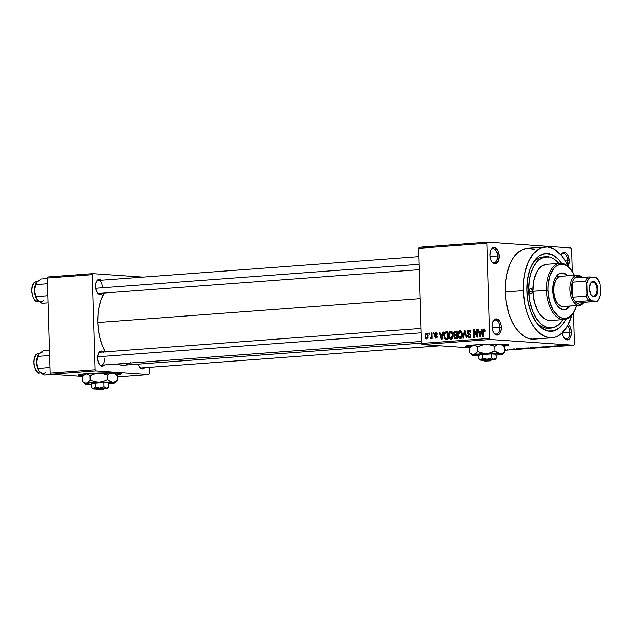 <?xml version="1.0" encoding="UTF-8"?>
<svg xmlns="http://www.w3.org/2000/svg" width="632" height="632" viewBox="0 0 632 632"><rect width="100%" height="100%" fill="white"/><g stroke="black" fill="none" stroke-linecap="round" stroke-linejoin="round"><path stroke-width="0.95" d="M491.712 261.482A7.047 3.911 85.8 0 0 495.725 262.003A7.047 3.911 85.8 0 0 497.582 255.984L499.09 255.96A8.129 4.511 -94.2 0 1 496.784 263.046A8.129 4.511 -94.2 0 1 491.996 261.901A8.129 4.511 -94.2 0 1 490.021 255.328L490.914 259.886L492.233 262.209L493.9 263.536L496.507 263.252L498.458 260.408L499.09 255.96L498.19 251.402L496.871 249.079L494.311 247.539L491.83 248.732L490.645 250.88L490.021 255.328A8.129 4.511 -94.2 0 1 491.103 249.83A8.129 4.511 -94.2 0 1 496.009 248.234A8.129 4.511 -94.2 0 1 499.09 255.96L497.582 255.984A7.047 3.911 -94.2 0 1 494.177 262.738A7.047 3.911 -94.2 0 1 491.712 261.482M568.057 266.435L569.219 260.795L567.718 254.973L566.193 253.108L564.439 252.373L562.725 252.871L561.082 254.965A7.047 3.911 -94.2 0 1 563.262 253.527A7.047 3.911 -94.2 0 1 567.718 260.818L565.34 260.992L567.718 260.818A7.047 3.911 -94.2 0 1 567.22 264.524A7.047 3.911 85.8 0 0 567.718 260.818L569.219 260.795A8.129 4.511 -94.2 0 1 568.081 266.388M563.965 337.662A7.047 3.911 85.8 0 0 567.971 338.175A7.047 3.911 85.8 0 0 569.835 332.156L571.336 332.132A8.129 4.511 -94.2 0 1 569.029 339.226A8.129 4.511 -94.2 0 1 564.242 338.081A8.129 4.511 -94.2 0 1 562.354 332.748L563.167 336.066L565.284 339.187L567.038 339.929L569.519 338.736L571.083 335.213L571.202 330.544L569.835 326.31L568.263 324.406A8.129 4.511 -94.2 0 1 571.336 332.132L569.835 332.156A7.047 3.911 -94.2 0 1 566.422 338.91A7.047 3.911 -94.2 0 1 563.965 337.662M493.829 332.827A7.047 3.911 85.8 0 0 497.842 333.341A7.047 3.911 85.8 0 0 499.699 327.321L501.208 327.297A8.129 4.511 -94.2 0 1 498.901 334.383A8.129 4.511 -94.2 0 1 494.113 333.238A8.129 4.511 -94.2 0 1 492.138 326.673L493.031 331.223L495.156 334.352L497.787 334.992L499.391 333.894L500.955 330.37L501.073 325.709L500.307 322.739L498.182 319.61L495.551 318.97L493.948 320.068L492.763 322.217L492.138 326.673A8.129 4.511 -94.2 0 1 493.221 321.167A8.129 4.511 -94.2 0 1 498.127 319.571A8.129 4.511 -94.2 0 1 501.208 327.297L499.699 327.321A7.047 3.911 -94.2 0 1 496.294 334.075A7.047 3.911 -94.2 0 1 493.829 332.819M78.352 374.839A21.678 1.438 178.3 0 0 83.629 375.424L79.774 375.132M83.242 375.835A21.678 1.438 -1.7 0 1 78.107 375.06A21.678 1.438 -1.7 0 1 87.682 373.583L78.51 374.768L78.107 375.06L78.542 375.329L83.242 375.835M465.752 346.123A21.678 1.438 178.3 0 0 471.038 346.707L467.174 346.415M495.907 355.152L501.816 354.457L502.574 354.046L501.784 353.817L484.136 353.501L477.594 351.55L474.822 354.189L471.82 354.204L469.9 352.822L469.766 348.208L470.65 347.11A21.678 1.438 -1.7 0 1 465.515 346.344A21.678 1.438 -1.7 0 1 475.09 344.867L465.918 346.052L465.515 346.344L465.942 346.613L469.205 347.031L470.65 347.118L473.542 345.23L475.541 345.554L477.46 346.936L481.631 345.112L486.127 344.298L490.63 344.796L494.935 346.344L495.069 350.958L488.694 353.343L472.554 354.813L473.092 355.318L479.056 355.65M102.313 293.169A7.584 4.211 -94.2 0 1 97.281 292.687A7.584 4.211 -94.2 0 1 95.432 286.549L96.269 290.807L98.252 293.722L100.709 294.322L102.313 293.169M99.129 364.032A6.502 3.61 85.8 0 0 102.819 364.474A6.502 3.61 85.8 0 0 104.525 358.929A6.502 3.61 -94.2 0 1 101.381 365.162A6.502 3.61 -94.2 0 1 99.129 364.032M104.438 364.94A7.584 4.211 -94.2 0 1 99.406 364.451A7.584 4.211 -94.2 0 1 97.565 358.32L98.402 362.57L100.385 365.493L102.842 366.094L104.438 364.94M138.116 364.008L139.103 366.528L141.331 368.748L142.982 368.859L144.586 367.706A7.584 4.211 -94.2 0 1 139.554 367.224A7.584 4.211 -94.2 0 1 138.147 364.119M492.217 327.874L499.699 327.321L492.217 327.874M562.393 332.709L569.835 332.156L562.393 332.709M490.1 256.537L497.582 255.984L490.1 256.537M551.294 328.063A35.763 19.861 -94.2 0 1 528.7 291.02L529.869 301.44L532.65 311.07L536.813 319.097L541.995 324.824L547.754 327.763L553.585 327.653L558.988 324.508L562.93 319.595A35.763 19.861 -94.2 0 1 551.294 328.063L548.6 328.261A35.763 19.861 -94.2 0 1 535.533 321.222A35.763 19.861 85.8 0 0 549.943 328.079M565.751 319.247A39.018 21.662 -94.2 0 1 536.378 322.438A39.018 21.662 -94.2 0 1 526.891 290.902L527.491 279.668L529.916 269.532L533.953 261.372L539.254 255.873L545.369 253.527L551.768 254.53L557.898 258.788L561.603 263.323A39.018 21.662 -94.2 0 0 532.081 264.5A39.018 21.662 -94.2 0 0 526.891 290.902L528.162 302.262L531.196 312.769L535.739 321.522L541.395 327.771L547.668 330.978L554.035 330.86L559.928 327.423L563.357 323.434L565.751 319.247M545.29 247.009L527.309 248.337A45.52 25.272 85.8 0 0 505.284 291.984L523.264 290.649A45.52 25.272 -94.2 0 1 545.29 247.009A45.52 25.272 -94.2 0 1 568.121 266.475L565.656 261.537L561.643 255.628L554.738 249.466L552.289 248.218L547.304 247.001L542.375 247.531L539.997 248.447L533.424 253.677L528.17 262.248L524.678 273.411L523.486 281.825L523.264 290.649L505.284 291.984L506.034 300.872L508.918 313.591L511.904 321.175L515.609 327.716L519.891 332.945L524.592 336.666L527.041 337.915L532.026 339.131L536.955 338.602M105.307 351.834A41.183 22.863 85.8 0 1 97.826 322.525L98.031 314.546L99.113 306.931L101.025 299.979L104.225 293.027A41.183 22.863 85.8 0 0 97.826 322.525L420.122 298.636L97.826 322.525L98.505 330.568L100.046 338.365L102.376 345.617L105.418 352.032M440.117 345.799L141.521 367.935A6.502 3.61 -94.2 0 1 139.269 366.805M419.269 269.674L99.248 293.398A6.502 3.61 -94.2 0 1 96.996 292.268M419.206 247.278L487.517 242.214L570.949 247.973L571.589 249.095L572.252 271.476L571.589 249.095L570.949 247.973L487.517 242.214L419.206 247.278L418.629 248.321L486.948 243.257L489.768 338.373L421.457 343.437L418.629 248.321L419.206 247.278M422.089 344.558L490.408 339.495L573.832 345.246L504.802 350.262L573.832 345.246L490.408 339.495L489.768 338.373L486.948 243.257L487.517 242.214L486.948 243.257L418.629 248.321L421.457 343.437L489.768 338.373L490.408 339.495L422.089 344.558L421.457 343.437L422.089 344.558L470.026 347.861L422.089 344.558M503.767 346.139L508.839 345.056L502.448 344.235L475.09 344.867A21.678 1.438 -1.7 0 1 497.344 344.132A21.678 1.438 -1.7 0 1 508.839 345.056A21.678 1.438 -1.7 0 1 503.767 346.139M507.836 349.583L507.291 349.63M512.015 349.054L515.665 349.22L512.015 349.054M516.447 348.714L520.357 348.848L516.06 348.888M526.677 347.963L532.586 348.129L526.677 347.963C525.311 348.098 525.303 348.2 526.654 348.272L532.586 348.129L526.677 347.963C525.311 348.098 525.303 348.2 526.654 348.272L526.654 348.272M535.983 347.276L541.987 347.434L535.478 347.489M545.163 346.597L551.649 346.723L545.163 346.597M557.361 345.688L560.75 345.925L554.343 345.917L558.569 346.21L555.749 345.933L562.164 345.941L557.361 345.688L560.75 345.925L554.343 345.917L558.569 346.21L555.749 345.933L562.164 345.941L557.361 345.688M565.766 345.104L564.084 345.285L568.136 345.499L564.684 345.341L568.136 345.499L565.766 345.104M562.156 345.333L558.585 345.601L564.645 345.759L562.757 345.293L558.585 345.601L564.645 345.759L562.156 345.333M549.69 346.249L554.967 346.447L549.137 346.47M543.03 346.842L539.862 347.142L545.061 347.213C546.372 347.079 546.364 346.976 545.045 346.897L543.03 346.842M533.629 347.537L530.469 347.837L535.659 347.916C536.979 347.774 536.971 347.671 535.644 347.592L533.629 347.537M523.588 348.192L520.018 348.461L526.077 348.619L524.189 348.153L520.018 348.461L526.077 348.619L523.588 348.192M513.65 348.935L514.827 348.927L513.65 348.935M509.724 349.22L510.901 349.22L509.724 349.22M504.786 349.654L505.505 349.622L504.786 349.654M573.469 312.682L574.409 344.211L573.832 345.246L574.409 344.211L573.469 312.682M429.01 333.127L429.041 334.21L429.618 334.162L429.586 333.08L429.01 333.127L429.586 333.167L429.01 333.127L429.041 334.21L429.618 334.162L429.586 333.08L429.01 333.127M432.936 332.835L432.967 333.917L433.536 333.87L433.505 332.795L432.936 332.835L433.505 332.874L432.936 332.835L432.967 333.917L433.536 333.87L433.505 332.795L432.936 332.835M442.874 332.1L442.447 334.391L440.464 334.541L439.904 332.321L439.303 332.361L441.357 339.795L441.958 339.747L443.474 332.053L442.874 332.1L443.459 332.14L442.874 332.1L442.447 334.391L440.464 334.541L439.904 332.321L439.303 332.361L441.357 339.795L441.958 339.747L443.474 332.053L442.874 332.1M452.338 332.487L451.161 331.46L449.723 331.8L448.578 334.747L449.486 338.539L450.616 339.179L451.919 338.72L452.978 335.711L452.338 332.487L450.663 331.421L449.06 332.701L448.57 335.458C448.538 337.567 449.305 338.807 450.893 339.187C452.473 338.555 453.168 337.18 452.978 335.039L452.338 332.487M461.739 331.792L460.799 330.852L459.567 330.836L458.453 332.005L458.002 333.696L458.887 337.844L460.017 338.483L461.321 338.017L462.379 335.015L461.739 331.792L460.057 330.726L458.453 332.005L457.971 334.762C457.931 336.864 458.706 338.112 460.286 338.491C461.866 337.859 462.569 336.477 462.379 334.344L461.739 331.792M469.323 336.935L470.619 337.022L469.323 336.935L468.146 335.545L467.577 335.687L468.17 335.726L467.577 335.687L469.363 337.812L470.935 335.624L467.885 332.329L469.007 330.947L470.437 332.614L471.006 332.472L469.031 330.062L467.751 330.765L467.317 332.385L467.846 333.846L469.955 334.707L470.342 335.434L470.168 336.453L469.323 336.935L468.47 336.579L468.146 335.545L467.577 335.687L468.075 337.251L469.189 337.82L470.429 337.283L470.816 334.889L467.893 332.479L468.186 331.342L469.007 330.947L470.026 331.389L470.437 332.614L471.006 332.472L470.469 330.71L469.236 330.054L467.317 332.385L468.233 334.123L470.161 334.881L470.358 335.639L469.134 336.935L470.611 337.038M481.442 329.24L481.015 331.539L479.04 331.682L478.471 329.462L477.879 329.501L479.925 336.935L480.525 336.888L482.042 329.193L481.442 329.24L482.026 329.28L481.442 329.24L481.015 331.539L479.04 331.682L478.471 329.462L477.879 329.501L479.925 336.935L480.525 336.888L482.042 329.193L481.442 329.24M483.907 329.841L484.649 331.365L485.218 331.223L484.42 329.043L483.401 329.114L482.84 329.912L482.84 336.722L483.409 336.674L483.385 330.228L484.207 329.92L484.649 331.365L485.218 331.223L484.823 329.422L483.907 328.956L482.69 331.579L482.84 336.722L483.409 336.674L483.306 330.465L483.907 329.841L485.036 329.912L484.057 329.857M476.647 329.596L476.828 335.647L474.237 329.77L473.629 329.817L473.85 337.385L474.427 337.346L474.245 331.279L476.836 337.164L477.444 337.117L477.223 329.548L476.647 329.596L477.223 329.635L476.647 329.596L476.828 335.647L474.237 329.77L473.629 329.817L473.85 337.385L474.427 337.346L474.245 331.279L476.836 337.164L477.444 337.117L477.223 329.548L476.647 329.596M464.449 330.497L462.877 338.199L463.477 338.152L464.789 331.358L466.337 337.938L466.929 337.899L465.01 330.457L464.449 330.497L465.026 330.536L464.449 330.497L462.877 338.199L463.477 338.152L464.789 331.358L466.337 337.938L466.929 337.899L465.01 330.457L464.449 330.497M455.269 331.176L454.226 331.555L453.665 332.661L453.642 334.075L454.424 335.331L453.981 337.701L454.858 338.697L457.26 338.618L457.039 331.05L455.269 331.176L457.047 331.302L455.269 331.176L453.594 333.53L454.424 335.331L453.855 336.959L455.482 338.744L457.26 338.618L457.039 331.05L455.269 331.176M445.963 331.871L444.92 332.242L444.138 333.625L444.106 337.472L445.252 339.313L447.867 339.313L447.646 331.745L445.963 331.871C444.383 332.385 443.704 333.712 443.917 335.853L445.355 339.36L447.867 339.313L447.646 331.745L445.963 331.871M435.764 333.317L436.665 334.328L437.233 334.194L435.788 332.527L434.618 333.396L434.713 335.41L436.641 336.579L435.93 337.441L434.603 336.745L435.717 338.215L436.909 337.725L437.186 336.232L435.187 334.715L435.061 333.87L436.112 333.356L436.665 334.328L437.233 334.194L437.091 333.538L435.788 332.527L434.453 334.407L436.649 336.706L435.803 337.441L437.028 337.52L434.603 336.745L435.977 338.223L437.218 336.556L435.021 334.225L435.764 333.317L437.036 333.396M431.301 332.953L431.348 336.659L431.103 337.441L430.368 337.551L430.629 338.594L431.435 337.583L431.466 338.46L432.035 338.412L431.869 332.914L431.301 332.953L431.877 332.993L431.301 332.953L431.308 336.943L430.234 338.349L430.787 338.61L431.435 337.583L431.466 338.46L432.035 338.412L431.869 332.914L431.301 332.953M426.6 333.206L425.336 334.304L425.091 336.232L425.581 338.231L426.671 338.91L428.141 337.464L427.904 334.099L426.6 333.206L425.091 336.232L426.766 338.902L428.275 335.94L426.782 333.206M50.702 374.247L95.645 370.921L148.844 374.586L117.339 376.925L148.844 374.586L95.645 370.921L95.005 369.791L50.062 373.125L47.242 278.009L92.185 274.675L95.005 369.791L92.185 274.675L92.754 273.64L143.045 277.108L92.754 273.64L47.819 276.966L92.754 273.64L92.185 274.675L47.242 278.009L47.819 276.966L47.242 278.009L50.062 373.125L95.005 369.791L95.645 370.921L50.702 374.247L50.062 373.125L50.702 374.247L82.721 376.459L50.702 374.247M116.367 374.847L121.439 373.773L115.048 372.951L87.682 373.583A21.678 1.438 -1.7 0 1 109.936 372.848A21.678 1.438 -1.7 0 1 121.439 373.773A21.678 1.438 -1.7 0 1 116.367 374.847M149.239 367.358L149.421 373.552L148.844 374.586L149.421 373.552L149.239 367.358M103.964 352.482L101.57 351.044L99.256 352.158L98.15 354.165L97.565 358.32A7.584 4.211 -94.2 0 1 98.576 353.185A7.584 4.211 -94.2 0 1 103.482 351.969M101.831 280.711L99.437 279.281L97.131 280.387L95.669 283.681L95.432 286.549A7.584 4.211 -94.2 0 1 96.443 281.422A7.584 4.211 -94.2 0 1 101.349 280.197M421.449 343.121L123.848 365.185A41.183 22.863 85.8 0 1 117.275 363.985L119.764 364.83L124.267 365.146M126.479 364.704L130.721 362.665M96.23 281.872A6.502 3.61 -94.2 0 1 98.284 280.426A6.502 3.61 -94.2 0 1 102.392 287.157A6.502 3.61 85.8 0 0 100.085 281.106A6.502 3.61 85.8 0 0 96.23 281.872M98.355 353.644A6.502 3.61 -94.2 0 1 100.417 352.198M534.309 249.553L529.332 248.337M526.843 248.384L522.016 249.782L517.521 252.871L513.524 257.532L510.19 263.576L506.698 274.738L505.513 283.16L505.284 291.984A45.52 25.272 85.8 0 0 534.04 339.123L552.02 337.788A45.52 25.272 -94.2 0 1 523.264 290.649L524.75 303.905L526.898 312.255L529.877 319.847L533.59 326.381L537.872 331.61L545.021 336.579L549.998 337.796L554.928 337.267L557.313 336.35L561.808 333.262L567.56 325.741L571.731 315.171A45.52 25.272 -94.2 0 1 552.02 337.788M531.433 265.827A35.763 19.861 -94.2 0 1 543.315 256.932A35.763 19.861 -94.2 0 1 544.666 256.916A35.763 19.861 85.8 0 0 531.433 265.827M490.882 250.288A7.047 3.911 -94.2 0 1 493.134 248.684A7.047 3.911 -94.2 0 1 497.582 255.984A7.047 3.911 85.8 0 0 495.069 249.411A7.047 3.911 85.8 0 0 490.882 250.288M567.536 325.78A7.047 3.911 -94.2 0 1 569.835 332.156A7.047 3.911 85.8 0 0 567.536 325.78M493 321.625A7.047 3.911 -94.2 0 1 495.251 320.021A7.047 3.911 -94.2 0 1 499.699 327.321A7.047 3.911 85.8 0 0 497.187 320.748A7.047 3.911 85.8 0 0 493 321.625M483.259 331.626L482.69 331.579L483.259 331.626M481.063 332.448L480.881 331.808L481.063 332.448M478.495 329.548L477.879 329.501L478.495 329.548M481.458 331.847L479.04 331.682L481.458 331.847M481.576 331.571L481.015 331.539L481.576 331.571M480.849 332.432L480.383 334.676L480.952 334.715L480.383 334.676L480.162 336.129L480.668 336.161L480.162 336.129L479.254 332.55L481.394 332.472L480.849 332.432L480.162 336.129L479.254 332.55L480.849 332.432M474.924 331.326L474.245 331.279L474.924 331.326M474.284 329.865L473.629 329.817L474.284 329.865M477.405 335.687L476.828 335.647L477.405 335.687M469.007 330.947L470.674 331.05M470.935 335.679L470.358 335.639L470.935 335.679M470.824 334.928L470.161 334.881L470.824 334.928M470.666 334.541L469.244 334.447L470.666 334.541M470.492 334.281L468.233 334.123L470.492 334.281M467.893 332.424L467.317 332.385L467.893 332.424M470.437 330.639L469.971 331.294M470.129 336.69L470.492 337.417M465.555 332.574L465.049 332.535L465.555 332.574M465.247 331.389L464.789 331.358L465.247 331.389M458.54 334.802L457.971 334.762L458.54 334.802M459.227 332.053L458.453 332.005L459.227 332.053M460.523 330.757L460.057 330.726L460.523 330.757M460.926 337.425L461.478 338.191M460.254 337.607L458.935 336.682L458.54 334.241L459.022 332.329L460.293 331.61L461.708 333.412L461.565 336.414L460.254 337.607L458.832 336.437L458.54 334.747L460.088 331.61L461.802 334.375L462.379 334.415L461.802 334.375L460.254 337.607L461.605 337.701L460.08 337.607L461.597 337.709M460.088 331.61L461.684 331.705M456.881 338.641L456.423 337.938M454.44 336.998L453.855 336.959L454.44 336.998M456.817 335.529L454.424 335.331L456.849 335.497L456.225 334.794M454.171 333.57L453.594 333.53L454.171 333.57M456.423 331.982L457.054 331.476M456.968 331.508L456.391 332.029M456.209 334.755L456.77 335.568M456.399 337.867L456.936 338.681M455.672 337.844L454.629 337.551L454.598 336.003L456.596 335.513L456.667 337.772L455.672 337.844L454.424 336.793L454.929 335.711L457.173 335.553L456.596 335.513L456.667 337.772L457.236 337.812L455.672 337.844L457.244 337.954L455.206 337.851L457.623 338.017M455.443 334.715L454.25 334.044L454.432 332.424L456.494 331.974L456.573 334.628L455.443 334.715L454.163 333.483L454.692 332.203L457.07 332.013L456.494 331.974L456.573 334.628L457.149 334.668L455.443 334.715L457.149 334.826L455.087 334.715L457.505 334.881M449.147 335.497L448.57 335.458L449.147 335.497M449.834 332.756L449.06 332.701L449.834 332.756M451.13 331.452L450.663 331.421L451.13 331.452M452.141 331.974L451.769 332.377M450.861 338.302L449.668 337.607L449.139 335.189L449.621 333.032L450.893 332.306L452.307 334.107L452.172 337.109L450.861 338.302L449.439 337.132L449.147 335.442L450.695 332.306L452.409 335.071L452.978 335.11L452.409 335.071L450.861 338.302L452.204 338.397L450.679 338.302L452.196 338.404M450.695 332.306L452.291 332.408M445.355 339.36L446.263 339.431M447.44 339.345L446.879 338.618M444.493 335.892L443.917 335.853L444.493 335.892M447.077 332.669L447.654 332.211M447.843 332.14L447.029 332.732M446.832 338.523L447.575 339.431M447.093 332.669L447.266 338.468L447.843 338.507L446.255 338.547L447.843 338.657L445.434 338.452L444.486 335.821L444.659 333.957L446.066 332.748L447.669 332.709L447.093 332.669L447.266 338.468L445.363 338.412L444.541 336.579L444.857 333.443L447.093 332.669M442.495 335.308L442.313 334.668L442.495 335.308M439.927 332.408L439.303 332.361L439.927 332.408M442.89 334.707L440.464 334.541L442.89 334.707M443.008 334.431L442.447 334.391L443.008 334.431M442.282 335.292L441.815 337.535L442.384 337.575L441.815 337.535L441.594 338.989L442.1 339.021L441.594 338.989L440.686 335.41L442.827 335.331L442.282 335.292L441.594 338.989L440.686 335.41L442.282 335.292M437.036 333.404L436.025 333.333M435.203 336.793L434.603 336.745L435.203 336.793M435.93 337.441L437.036 337.512M437.218 336.753L436.649 336.714L437.218 336.753M437.202 336.319L436.451 336.271L437.202 336.319M437.154 336.098L435.788 336.003L437.154 336.098M435.053 334.447L434.453 334.407L435.053 334.447M432.012 337.622L431.435 337.583L432.012 337.622M430.234 338.349L430.787 338.61M430.787 337.622L430.368 337.551M431.996 336.99L431.308 336.943L431.996 336.99M431.956 335.845L431.387 335.805L431.956 335.845M425.668 336.271L425.091 336.232L425.668 336.271M426.758 338.12L426.039 337.709L425.66 336.137L425.928 334.526L426.679 333.988L427.58 334.992L427.437 337.591L426.758 338.12L425.66 336.137L426.608 333.996L427.706 335.979L428.275 336.019L427.706 335.979L426.758 338.12L427.832 338.191L426.647 338.12L427.832 338.199M446.255 338.547L445.434 338.452M563.231 345.507L561.635 345.625L563.231 345.507M549.706 346.423L550.14 346.289M554.138 346.541L554.612 346.344M554.019 346.383L553.624 346.51M545.061 347.213L545.061 347.213C546.372 347.079 546.364 346.976 545.045 346.897M544.46 346.944C545.527 346.992 545.558 347.079 544.563 347.181L541.269 347.189L544.46 346.944C545.527 346.992 545.558 347.079 544.563 347.181L541.221 346.952L544.563 347.181M539.657 347.355L538.022 347.482L539.657 347.355M537.674 347.221L535.92 347.355L537.674 347.221M535.659 347.916L535.659 347.916C536.979 347.774 536.971 347.671 535.644 347.592M535.067 347.639C536.126 347.695 536.157 347.774 535.162 347.877L531.868 347.884L535.067 347.639C536.126 347.695 536.157 347.774 535.162 347.877L531.82 347.647L535.162 347.877M528.281 347.916L531.52 348.145L528.281 347.916M524.663 348.366L523.067 348.485L524.663 348.366M519.654 348.935L520.073 348.777M507.686 349.425L507.259 349.496M541.269 347.189L540.494 347.087L541.221 346.952M531.868 347.884L531.093 347.79L531.82 347.647M508.428 344.914L503.349 345.743A21.678 1.438 178.3 0 0 508.586 344.851M121.02 373.63L115.948 374.46A21.678 1.438 178.3 0 0 121.186 373.567M567.718 260.818A7.047 3.911 85.8 0 0 565.261 254.301A7.047 3.911 85.8 0 0 561.105 254.988A8.129 4.511 -94.2 0 1 561.232 254.672A8.129 4.511 -94.2 0 1 566.146 253.069A8.129 4.511 -94.2 0 1 569.219 260.795L567.718 260.818M532.334 291.273L529.34 291.494L532.334 291.273L531.947 293.153L530.896 293.872L529.806 293.003L529.308 291.068A2.71 1.501 -94.2 0 1 530.619 288.469A2.71 1.501 -94.2 0 1 532.334 291.273A2.71 1.501 -94.2 0 1 531.022 293.872A2.71 1.501 -94.2 0 1 529.308 291.068L529.695 289.187L530.738 288.469L531.828 289.33L532.334 291.273M565.569 274.699L566.801 275.844A18.423 10.23 85.8 0 0 561.224 273.008M552.755 290.625A18.423 10.23 -94.2 0 1 561.674 272.961A18.423 10.23 -94.2 0 1 567.702 275.773L564.502 273.451L562.488 272.961L558.601 274.083L556.871 275.663L554.185 280.537L553.332 283.65L552.755 290.625L553.751 297.712L554.793 300.95L556.152 303.826L559.604 308.037L563.578 309.712L565.577 309.49L567.473 308.582L569.946 306.038A18.423 10.23 -94.2 0 1 564.4 309.704A18.423 10.23 -94.2 0 1 552.755 290.625M552.542 320.171L549.485 320.503L546.404 319.752L543.409 317.951L540.613 315.163L538.132 311.505L534.451 302.151L532.934 291.312L546.419 290.317A28.179 15.642 85.8 0 0 557.076 317.098A28.179 15.642 85.8 0 0 574.101 311.544L574.543 310.707A27.097 15.042 -94.2 0 1 558.174 316.04A27.097 15.042 -94.2 0 1 547.92 290.293L532.934 291.312A28.179 15.642 85.8 0 0 550.733 320.503L564.218 319.5A28.179 15.642 -94.2 0 1 546.419 290.317A28.179 15.642 -94.2 0 1 560.055 263.299A28.179 15.642 -94.2 0 1 571.281 270.101M571.557 270.472L571.004 269.706A28.179 15.642 85.8 0 0 554.414 265.732A28.179 15.642 85.8 0 0 546.419 290.317L547.92 290.293A27.097 15.042 -94.2 0 1 555.607 266.657A27.097 15.042 -94.2 0 1 571.557 270.472A27.097 15.042 -94.2 0 1 574.346 275.283L570.767 269.445L568.081 266.767L565.198 265.037L562.235 264.31L559.296 264.626L556.508 265.969L553.972 268.284L550.022 275.457L548.055 285.04L547.92 290.293L549.382 300.714L552.913 309.704L557.993 315.897L560.876 317.635L563.839 318.354L566.77 318.038L569.558 316.695L572.102 314.38L574.291 311.181L576.589 305.54A27.097 15.042 -94.2 0 1 574.543 310.707M574.322 311.118A28.179 15.642 -94.2 0 1 564.218 319.5M558.854 263.505L553.434 258.67L549.556 257.034L543.725 257.145L538.314 260.297L533.795 266.206L530.556 274.375L529.253 280.727L528.7 291.02L526.898 291.155L528.7 291.02A35.763 19.861 -94.2 0 1 546.009 256.734A35.763 19.861 -94.2 0 1 558.767 263.394M579.433 305.335A15.176 8.421 -94.2 0 1 578.762 305.335L579.631 304.182A14.086 7.821 -94.2 0 1 575.381 301.733L588.858 300.737L597.24 301.314L583.755 302.309L575.381 301.733L577.435 303.486L579.631 304.182L581.796 303.787L583.755 302.309A14.086 7.821 -94.2 0 1 579.631 304.182L578.762 305.335A15.176 8.421 85.8 0 0 584.015 302.293A15.176 8.421 -94.2 0 1 579.433 305.335L563.254 306.528A15.176 8.421 -94.2 0 1 553.672 290.815A15.176 8.421 -94.2 0 1 561.019 276.271M560.055 263.299L546.569 264.302A28.179 15.642 85.8 0 0 532.934 291.312L533.811 280.64L536.947 271.76L539.23 268.434L541.869 266.025L546.641 264.295M566.572 308.645L569.045 306.101A18.423 10.23 85.8 0 1 563.949 309.72M563.61 273.514L561.587 273.024M564.226 306.354L560.924 306.125L557.811 303.66L556.468 301.685L554.485 296.653L553.672 290.815L554.146 285.072L555.836 280.284L558.483 277.195L561.69 276.271M37.572 301.195A0.648 0.537 93.9 0 1 37.501 301.195A0.648 0.537 -86.1 0 0 37.572 301.195A9.757 5.419 85.8 0 0 38.007 301.195L37.509 301.195C32.619 303.897 27.998 282.014 36.561 281.738A9.757 5.419 85.8 0 0 31.861 291.478A9.757 5.419 85.8 0 0 37.572 301.195L38.71 301.108L37.572 301.195A9.757 5.419 -94.2 0 1 31.869 291.676A9.757 5.419 -94.2 0 1 36.348 281.761M47.258 278.554L41.333 278.988L47.258 278.554M38.378 300.808L42.06 303.289L47.977 302.847L42.06 303.289L37.667 300.153L35.992 296.811L47.763 295.665L35.992 296.811L34.46 290.831L35.629 284.661L47.416 283.736L35.629 284.661L37.13 281.927L41.333 278.988L37.802 281.366M35.969 283.492L35.969 283.492A10.546 5.854 85.8 0 0 35.858 283.697A10.546 5.854 85.8 0 0 34.46 290.831L35.021 294.891L37.004 299.339M35.961 283.515L34.784 286.841L34.46 290.831A10.546 5.854 85.8 0 0 37.019 299.363A10.546 5.854 85.8 0 0 37.043 299.394L34.926 293.927L34.46 290.831L35.858 283.697M33.346 297.68L32.161 294.654M31.821 292.932L31.711 289.393M31.948 287.71L32.967 284.842M36.98 299.307L37.667 300.153A10.546 5.854 85.8 0 0 43.553 300.555M36.04 283.365L36.482 282.662M40.029 280.719A10.546 5.854 85.8 0 0 37.13 281.927M95.598 288.271L419.103 264.295L95.598 288.271M421.141 332.811L97.605 356.796L421.141 332.811M592.848 282.085A7.047 3.911 85.8 0 0 590.193 283.831A7.047 3.911 -94.2 0 1 592.539 282.085A7.047 3.911 -94.2 0 1 592.848 282.085L592.224 282.125L592.848 282.085A7.047 3.911 -94.2 0 1 596.971 289.101A7.047 3.911 -94.2 0 1 593.574 296.132A7.047 3.911 -94.2 0 1 593.266 296.132L593.827 296.74A7.695 4.274 -94.2 0 1 591.173 294.994A7.695 4.274 -94.2 0 1 590.327 283.563A7.695 4.274 -94.2 0 1 593.369 281.39L592.848 282.085L593.369 281.39L594.206 281.596L596.474 283.855L597.888 289.361L596.79 294.702L595.447 296.274L593.827 296.74L592.16 296.045L590.723 294.283L589.301 288.769L590.399 283.436L591.742 281.864L593.369 281.39A7.695 4.274 -94.2 0 1 597.888 289.361A7.695 4.274 -94.2 0 1 593.827 296.74L593.266 296.132A7.047 3.911 -94.2 0 1 591.007 294.749A7.047 3.911 85.8 0 0 593.266 296.132A7.047 3.911 85.8 0 0 596.987 289.377A7.047 3.911 85.8 0 0 592.848 282.085M582.048 277.535L578.793 276.081L577.869 275.07A15.176 8.421 85.8 0 0 569.851 289.614A15.176 8.421 85.8 0 0 578.762 305.335L562.583 306.536L578.762 305.335A15.176 8.421 -94.2 0 1 569.874 290.222A15.176 8.421 -94.2 0 1 577.198 275.07A15.176 8.421 -94.2 0 1 577.869 275.07A15.176 8.421 -94.2 0 1 582.167 277.401A15.176 8.421 85.8 0 0 577.869 275.07L578.793 276.081A14.086 7.821 -94.2 0 1 581.914 277.416M572.789 297.166L572.339 282.188L571.352 289.59L572.789 297.166A14.086 7.821 -94.2 0 1 572.339 282.188A14.086 7.821 -94.2 0 1 574.67 277.954A14.086 7.821 -94.2 0 1 578.793 276.081L576.637 276.484L574.67 277.954A14.086 7.821 85.8 0 0 572.339 282.188L585.824 281.185L586.788 283.428L587.096 293.793L586.267 296.163L572.789 297.166L572.339 282.188L585.824 281.185A14.086 7.821 -94.2 0 1 588.155 276.958L574.67 277.954L588.155 276.958A14.086 7.821 85.8 0 0 585.824 281.185L586.788 283.428L587.096 293.793L588.74 297.885L591.046 300.761L596.845 301.156L599.002 298.596L600.4 294.71L600.092 284.345L599.373 282.18L596.142 277.377L588.155 276.958L590.343 276.982L588.194 279.542L586.788 283.428A13.003 7.221 -94.2 0 1 590.343 276.982L596.142 277.377A13.003 7.221 -94.2 0 1 597.69 279.06A13.003 7.221 -94.2 0 1 600.092 284.345L600.4 294.71A13.003 7.221 -94.2 0 1 599.12 298.367A13.003 7.221 -94.2 0 1 596.845 301.156L583.755 302.309L575.381 301.733A14.086 7.821 -94.2 0 1 572.789 297.166A14.086 7.821 85.8 0 0 575.381 301.733L588.858 300.737A14.086 7.821 -94.2 0 1 586.267 296.163L572.789 297.166M597.69 279.06L597.129 278.285A14.086 7.821 85.8 0 0 596.529 277.535L596.142 277.377L596.529 277.535A14.086 7.821 -94.2 0 1 597.414 278.688M598.899 298.77A14.086 7.821 -94.2 0 1 597.24 301.314A14.086 7.821 85.8 0 0 598.678 299.213L599.12 298.367M586.267 296.163A14.086 7.821 85.8 0 0 588.858 300.737L591.046 300.761A13.003 7.221 -94.2 0 1 587.096 293.793L586.267 296.163M39.705 372.967A0.648 0.537 93.9 0 1 39.634 372.967A0.648 0.537 -86.1 0 0 39.705 372.967A9.757 5.419 85.8 0 0 40.14 372.967L39.642 372.967C34.752 375.669 30.131 353.778 38.694 353.509A9.757 5.419 85.8 0 0 33.994 363.25A9.757 5.419 85.8 0 0 39.705 372.967L40.835 372.88L39.705 372.967A9.757 5.419 -94.2 0 1 34.002 363.447A9.757 5.419 -94.2 0 1 38.473 353.533M49.391 350.326L43.466 350.76L49.391 350.326M40.511 372.572L44.185 375.06L52.993 374.405L44.185 375.06L39.113 371.071L38.117 368.582L49.896 367.437L38.117 368.582L36.585 362.602L37.762 356.432L49.541 355.5L37.762 356.432L39.255 353.699L43.466 350.76L38.639 354.418M39.934 353.138L37.991 355.468A10.546 5.854 85.8 0 0 36.585 362.602L37.154 366.663L39.137 371.11M38.086 355.287L36.917 358.613L36.585 362.602A10.546 5.854 85.8 0 0 39.152 371.134A10.546 5.854 85.8 0 0 39.176 371.166L37.059 365.699L36.585 362.602L38.165 355.129M35.479 369.451L34.286 366.426M33.946 364.704L33.844 361.164M34.081 359.482L35.092 356.606M39.113 371.071L39.8 371.916A10.546 5.854 85.8 0 0 45.686 372.327M42.162 352.49A10.546 5.854 85.8 0 0 39.255 353.699M82.5 376.743L81.994 376.403L82.5 376.743M490.867 360.753L491.68 359.537L490.772 360.69L485.692 361.062L490.661 360.825L485.534 360.904L490.772 360.69L491.712 359.719M487.075 359.268L482.674 358.249L482.556 354.228L491.293 353.928L491.412 357.949L487.075 359.268L482.674 358.249L480.786 359.734L478.827 358.881L478.708 354.86L482.556 354.228L482.674 358.249L480.786 359.734L478.827 358.881L478.708 354.86L491.293 353.928L496.175 354.268L496.294 358.289L496.175 354.268L491.293 353.928L491.412 357.949L487.075 359.268A7.584 0.506 -1.7 0 1 493.884 359.284L491.412 357.949L493.884 359.284A7.584 0.506 -1.7 0 1 495.164 359.561A7.584 0.506 -1.7 0 1 494.406 359.774L494.903 359.608L494.406 359.774A7.584 0.506 -1.7 0 1 491.514 360.066L495.038 359.632L492.581 359.229L480.786 359.734A7.584 0.506 -1.7 0 1 487.075 359.268M483.693 360.303A7.584 0.506 -1.7 0 1 481.3 360.216L480.66 360.09L481.3 360.216A7.584 0.506 -1.7 0 1 480.028 360.011A7.584 0.506 -1.7 0 1 480.786 359.734L480.423 360.129L484.262 360.303M495.385 359.284L496.294 358.289L493.884 359.284L496.294 358.289L495.385 359.284M493.9 359.774L494.406 359.774L493.9 359.774M478.732 355.642A15.176 1.003 -1.7 0 1 474.853 355.5L474.853 355.5A15.176 1.003 -1.7 0 1 472.309 355.081A15.176 1.003 -1.7 0 1 473.818 354.528A15.176 1.003 -1.7 0 1 486.403 353.596L481.9 353.098L477.594 351.55L477.46 346.936L477.594 351.55L475.785 353.541L472.815 354.52L469.916 352.83M470.65 347.11L473.542 345.23A15.176 1.003 178.3 0 0 472.033 345.649L469.766 348.208L469.9 352.822L472.309 355.081M471.093 353.841L472.317 354.671M503.017 353.628L504.842 351.629L502.527 353.154L500.023 353.636A15.176 1.003 -1.7 0 1 502.574 354.181A15.176 1.003 -1.7 0 1 501.065 354.607L502.053 354.276L501.065 354.607A15.176 1.003 -1.7 0 1 496.199 355.129M502.574 354.181L504.842 351.629L504.692 347.007L504.842 351.629L502.527 353.154L498.751 353.375L495.069 350.958L494.935 346.344L497.25 344.819L501.018 344.59L504.707 347.015L502.282 345.167L499.746 344.337A15.176 1.003 178.3 0 0 488.884 344.219M473.573 355.239L476.117 355.421M496.254 351.977L495.069 350.958L490.898 352.782L486.403 353.596A15.176 1.003 -1.7 0 1 500.023 353.636L496.254 351.977M502.037 345.025L502.298 344.756A15.176 1.003 178.3 0 0 499.746 344.337L488.109 344.243M485.392 344.322A15.176 1.003 178.3 0 0 473.542 345.23L475.541 345.554L477.46 346.936L483.836 344.551L488.394 344.393L494.935 346.344L497.25 344.819L499.746 344.337L502.298 344.756L504.707 347.015M486.127 344.298L475.73 344.946L472.302 345.909M491.799 359.529L490.582 359.442L491.799 359.529M483.512 359.971L490.582 359.442L483.275 359.9L484.389 360.943L489.563 360.603L484.483 360.983L489.563 360.603L490.472 359.458L489.563 360.603L484.389 360.943M103.466 389.47L104.28 388.253L103.371 389.407L98.284 389.778L103.261 389.533L98.126 389.62L103.371 389.407L104.304 388.435M99.674 387.985L95.274 386.958L95.148 382.945L103.885 382.644L104.004 386.666L99.674 387.985L95.274 386.958L93.884 388.277L92.383 388.285L91.419 387.598L91.3 383.577L95.148 382.945L95.274 386.958L93.378 388.451L91.419 387.598L91.3 383.577L103.885 382.644L108.775 382.984L108.894 386.997L108.775 382.984L103.885 382.644L104.004 386.666L99.674 387.985A7.584 0.506 -1.7 0 1 106.484 388.001L104.004 386.666L106.484 388.001A7.584 0.506 -1.7 0 1 107.756 388.277A7.584 0.506 -1.7 0 1 107.005 388.49L107.495 388.325L107.005 388.49A7.584 0.506 -1.7 0 1 104.114 388.783L107.638 388.348L105.173 387.945L93.378 388.451A7.584 0.506 -1.7 0 1 99.674 387.985M96.293 389.012A7.584 0.506 -1.7 0 1 93.899 388.933L93.26 388.806L93.899 388.933A7.584 0.506 -1.7 0 1 92.627 388.727A7.584 0.506 -1.7 0 1 93.378 388.451L93.023 388.846L96.862 389.02M92.627 388.727L91.419 387.598M107.985 388.001L108.894 386.997L106.484 388.001L108.894 386.997L107.985 388.001M106.492 388.483L107.005 388.49L106.492 388.483M108.499 383.861L113.657 383.324L114.905 382.644L100.986 382.249L85.66 383.387L84.901 383.663L85.691 384.027L91.648 384.367M91.324 384.359A15.176 1.003 -1.7 0 1 87.453 384.217L87.453 384.217A15.176 1.003 -1.7 0 1 84.909 383.798A15.176 1.003 -1.7 0 1 86.418 383.245L84.419 382.913L82.5 381.538L82.358 376.925L85.13 374.286L87.145 373.947L90.06 375.653L90.194 380.267L88.385 382.257L86.418 383.245L84.419 382.913L82.5 381.538L82.358 376.925L85.13 374.286L87.145 373.947L90.06 375.653L94.231 373.828L98.726 373.014L103.229 373.512L107.527 375.06L107.669 379.674L103.49 381.499L99.003 382.313L94.492 381.807L90.194 380.267L90.06 375.653L96.435 373.267L100.986 373.101L107.527 375.06L109.85 373.536L112.346 373.054L114.882 373.875L117.291 375.716L117.441 380.346L117.299 375.732L114.882 373.875L112.346 373.054A15.176 1.003 178.3 0 0 101.483 372.935M83.693 382.558L84.917 383.387M115.617 382.344L117.441 380.346L115.119 381.862L112.622 382.344A15.176 1.003 -1.7 0 1 115.174 382.897A15.176 1.003 -1.7 0 1 113.657 383.324L114.653 382.984L113.657 383.324A15.176 1.003 -1.7 0 1 108.799 383.845M115.174 382.897L117.441 380.346L115.119 381.862L112.622 382.344L110.087 381.523L107.669 379.674L107.527 375.06L109.85 373.536L112.346 373.054L100.709 372.951M86.173 383.956L88.717 384.13M82.5 381.538L84.909 383.798M86.418 383.245A15.176 1.003 -1.7 0 1 99.003 382.313L94.492 381.807L90.194 380.267L88.385 382.257L86.418 383.245M108.854 380.693L107.669 379.674L103.49 381.499L99.003 382.313A15.176 1.003 -1.7 0 1 112.622 382.344L108.854 380.693M114.629 373.741L114.89 373.473A15.176 1.003 178.3 0 0 112.346 373.054L114.89 373.473L117.299 375.732M97.984 373.038A15.176 1.003 178.3 0 0 86.142 373.947A15.176 1.003 178.3 0 0 84.625 374.365L84.893 374.626M83.25 375.827L84.625 374.365L86.142 373.947L98.726 373.014M104.391 388.245L103.182 388.159L104.391 388.245M96.104 388.688L103.182 388.159L95.867 388.617L96.98 389.66L102.163 389.32L97.075 389.699L102.163 389.32L103.071 388.167L102.163 389.32L96.98 389.66M99.153 352.293L421.007 328.435M445.86 338.547L448.278 338.713M430.661 337.622L431.411 337.678M508.831 344.63L508.839 345.056M121.431 373.346L121.439 373.773M543.315 256.932L545.993 256.734M38.742 301.14L38.007 301.195M37.391 281.682L36.561 281.738M98.284 280.426L418.882 256.663M421.394 341.446L101.381 365.162M590.841 294.528L591.173 294.994M556.128 276.634L577.198 275.07M40.875 372.912L40.14 372.967M39.516 353.446L38.694 353.509M495.164 359.561L495.757 358.929M480.028 360.011L478.827 358.881M107.756 388.277L108.356 387.645"/></g></svg>
